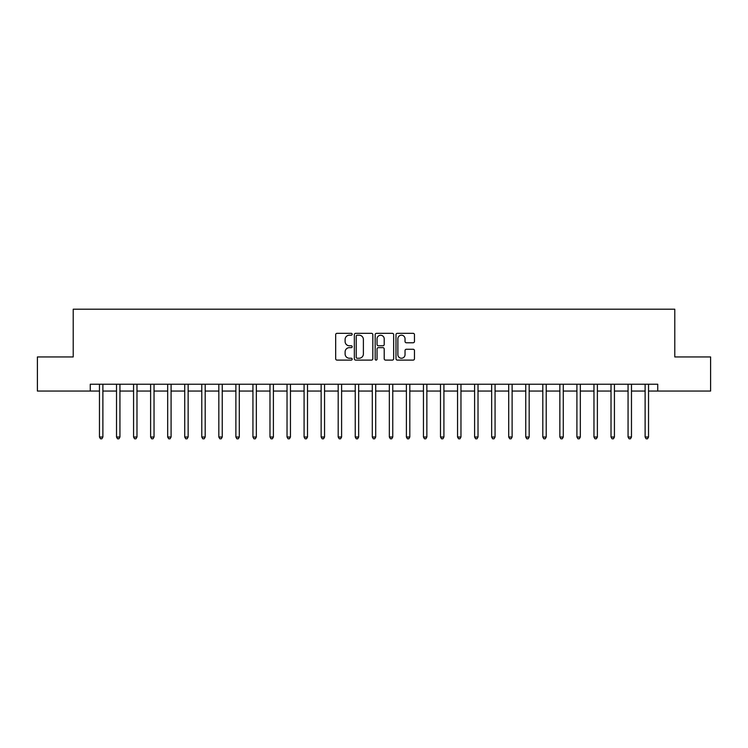 <?xml version="1.0" encoding="UTF-8"?>
<svg xmlns="http://www.w3.org/2000/svg" width="748" height="748" viewBox="0 0 748 748"><rect width="100%" height="100%" fill="white"/><g stroke="black" fill="none" stroke-linecap="round" stroke-linejoin="round"><path stroke-width="1.12" d="M352.177 334.263A0.935 0.935 0 0 0 351.233 333.328L337.011 333.328A1.337 1.337 0 0 0 335.674 334.665L335.674 358.769A1.337 1.337 0 0 0 337.011 360.106L351.233 360.106A0.935 0.935 0 0 0 352.177 359.171A0.935 0.935 0 0 0 351.233 358.236L349.4 358.236A4.282 4.282 0 0 1 345.109 353.944L345.109 351.943A4.282 4.282 0 0 1 349.4 347.652L351.233 347.652A0.935 0.935 0 0 0 352.177 346.717A0.935 0.935 0 0 0 351.233 345.782L349.4 345.782A4.282 4.282 0 0 1 345.109 341.499L345.109 339.489A4.282 4.282 0 0 1 349.4 335.197L351.233 335.197A0.935 0.935 0 0 0 352.177 334.263M413.13 342.771A1.337 1.337 0 0 0 414.467 341.425L414.467 334.665A1.337 1.337 0 0 0 413.13 333.328L397.328 333.328A1.337 1.337 0 0 0 395.991 334.665L395.991 358.769A1.337 1.337 0 0 0 397.328 360.106L413.13 360.106A1.337 1.337 0 0 0 414.467 358.769L414.467 350.597A1.337 1.337 0 0 0 413.13 349.26L406.37 349.26A1.337 1.337 0 0 0 405.033 350.597L405.033 354.655A3.581 3.581 0 0 1 401.452 358.236A3.581 3.581 0 0 1 397.871 354.655L397.871 338.788A3.581 3.581 0 0 1 401.452 335.197A3.581 3.581 0 0 1 405.033 338.788L405.033 341.425A1.337 1.337 0 0 0 406.37 342.771L413.13 342.771M90.256 391.054L37.4 391.054L37.4 356.946L73.21 356.946L73.21 309.204L674.79 309.204L674.79 356.946L710.6 356.946L710.6 391.054L657.744 391.054L657.744 384.229L90.256 384.229L90.256 391.054L99.465 391.054M372.831 334.665A1.337 1.337 0 0 0 371.485 333.328L355.693 333.328A1.337 1.337 0 0 0 354.346 334.665L354.346 358.769A1.337 1.337 0 0 0 355.693 360.106L371.485 360.106A1.337 1.337 0 0 0 372.831 358.769L372.831 334.665M376.515 333.328L392.307 333.328A1.337 1.337 0 0 1 393.654 334.665L393.654 358.769A1.337 1.337 0 0 1 392.307 360.106L385.547 360.106A1.337 1.337 0 0 1 384.21 358.769L384.21 348.998A1.337 1.337 0 0 0 382.873 347.652L378.385 347.652A1.337 1.337 0 0 0 377.048 348.998L377.048 359.171A0.935 0.935 0 0 1 376.113 360.106A0.935 0.935 0 0 1 375.169 359.171L375.169 334.665A1.337 1.337 0 0 1 376.515 333.328M102.878 391.054L116.52 391.054M119.932 391.054L133.574 391.054M136.978 391.054L150.619 391.054M154.032 391.054L167.674 391.054M171.086 391.054L184.728 391.054M188.141 391.054L201.782 391.054M205.186 391.054L218.827 391.054M222.24 391.054L235.882 391.054M239.295 391.054L252.936 391.054M256.34 391.054L269.981 391.054M273.394 391.054L287.036 391.054M290.448 391.054L304.09 391.054M307.503 391.054L321.144 391.054M324.548 391.054L338.19 391.054M341.602 391.054L355.244 391.054M358.657 391.054L372.298 391.054M375.702 391.054L389.343 391.054M392.756 391.054L406.398 391.054M409.811 391.054L423.452 391.054M426.856 391.054L440.497 391.054M443.91 391.054L457.552 391.054M460.964 391.054L474.606 391.054M478.019 391.054L491.66 391.054M495.064 391.054L508.705 391.054M512.118 391.054L525.76 391.054M529.173 391.054L542.814 391.054M546.218 391.054L559.859 391.054M563.272 391.054L576.914 391.054M580.326 391.054L593.968 391.054M597.381 391.054L611.023 391.054M614.426 391.054L628.068 391.054M631.48 391.054L645.122 391.054M648.535 391.054L657.744 391.054M357.161 335.197A0.935 0.935 0 0 0 356.226 336.142L356.226 357.292A0.935 0.935 0 0 0 357.161 358.236L359.105 358.236A4.282 4.282 0 0 0 363.388 353.944L363.388 339.489A4.282 4.282 0 0 0 359.105 335.197L357.161 335.197M384.21 338.853A3.581 3.581 0 0 0 380.629 335.272A3.581 3.581 0 0 0 377.048 338.853L377.048 344.445A1.337 1.337 0 0 0 378.385 345.782L382.873 345.782A1.337 1.337 0 0 0 384.21 344.445L384.21 338.853M103.046 384.229L102.981 384.407A1.365 1.365 90.6 0 0 102.878 384.911L102.878 437.019L99.465 437.019L99.465 384.911A1.365 1.365 90.6 0 0 99.372 384.407L99.297 384.229M102.878 437.019L101.859 438.796L100.494 438.796L99.465 437.019M120.101 384.229L120.026 384.407A1.365 1.365 0 0 0 119.932 384.911L119.932 437.019L116.52 437.019L116.52 384.911A1.365 1.365 0 0 0 116.417 384.407L116.351 384.229M119.932 437.019L118.904 438.796L117.539 438.796L116.52 437.019M137.146 384.229L137.08 384.407A1.365 1.365 0 0 0 136.978 384.911L136.978 437.019L133.574 437.019L133.574 384.911A1.365 1.365 0 0 0 133.471 384.407L133.406 384.229M136.978 437.019L135.958 438.796L134.593 438.796L133.574 437.019M154.2 384.229L154.135 384.407A1.365 1.365 0 0 0 154.032 384.911L154.032 437.019L150.619 437.019L150.619 384.911A1.365 1.365 0 0 0 150.526 384.407L150.451 384.229M154.032 437.019L153.013 438.796L151.648 438.796L150.619 437.019M171.255 384.229L171.18 384.407A1.365 1.365 0 0 0 171.086 384.911L171.086 437.019L167.674 437.019L167.674 384.911A1.365 1.365 0 0 0 167.58 384.407L167.505 384.229M171.086 437.019L170.058 438.796L168.702 438.796L167.674 437.019M188.309 384.229L188.234 384.407A1.365 1.365 0 0 0 188.141 384.911L188.141 437.019L184.728 437.019L184.728 384.911A1.365 1.365 0 0 0 184.625 384.407L184.56 384.229M188.141 437.019L187.112 438.796L185.747 438.796L184.728 437.019M205.354 384.229L205.289 384.407A1.365 1.365 0 0 0 205.186 384.911L205.186 437.019L201.782 437.019L201.782 384.911A1.365 1.365 0 0 0 201.679 384.407L201.614 384.229M205.186 437.019L204.167 438.796L202.802 438.796L201.782 437.019M222.408 384.229L222.343 384.407A1.365 1.365 0 0 0 222.24 384.911L222.24 437.019L218.827 437.019L218.827 384.911A1.365 1.365 0 0 0 218.734 384.407L218.659 384.229M222.24 437.019L221.221 438.796L219.856 438.796L218.827 437.019M239.463 384.229L239.388 384.407A1.365 1.365 0 0 0 239.295 384.911L239.295 437.019L235.882 437.019L235.882 384.911A1.365 1.365 0 0 0 235.779 384.407L235.714 384.229M239.295 437.019L238.266 438.796L236.901 438.796L235.882 437.019M256.508 384.229L256.442 384.407A1.365 1.365 0 0 0 256.34 384.911L256.34 437.019L252.936 437.019L252.936 384.911A1.365 1.365 0 0 0 252.833 384.407L252.768 384.229M256.34 437.019L255.32 438.796L253.955 438.796L252.936 437.019M273.562 384.229L273.497 384.407A1.365 1.365 0 0 0 273.394 384.911L273.394 437.019L269.981 437.019L269.981 384.911A1.365 1.365 0 0 0 269.888 384.407L269.813 384.229M273.394 437.019L272.375 438.796L271.01 438.796L269.981 437.019M290.617 384.229L290.542 384.407A1.365 1.365 0 0 0 290.448 384.911L290.448 437.019L287.036 437.019L287.036 384.911A1.365 1.365 0 0 0 286.942 384.407L286.867 384.229M290.448 437.019L289.42 438.796L288.064 438.796L287.036 437.019M307.671 384.229L307.596 384.407A1.365 1.365 0 0 0 307.503 384.911L307.503 437.019L304.09 437.019L304.09 384.911A1.365 1.365 0 0 0 303.987 384.407L303.922 384.229M307.503 437.019L306.474 438.796L305.109 438.796L304.09 437.019M324.716 384.229L324.651 384.407A1.365 1.365 0 0 0 324.548 384.911L324.548 437.019L321.144 437.019L321.144 384.911A1.365 1.365 0 0 0 321.042 384.407L320.976 384.229M324.548 437.019L323.529 438.796L322.164 438.796L321.144 437.019M341.771 384.229L341.705 384.407A1.365 1.365 0 0 0 341.602 384.911L341.602 437.019L338.19 437.019L338.19 384.911A1.365 1.365 0 0 0 338.096 384.407L338.021 384.229M341.602 437.019L340.583 438.796L339.218 438.796L338.19 437.019M358.825 384.229L358.75 384.407A1.365 1.365 0 0 0 358.657 384.911L358.657 437.019L355.244 437.019L355.244 384.911A1.365 1.365 0 0 0 355.141 384.407L355.076 384.229M358.657 437.019L357.628 438.796L356.263 438.796L355.244 437.019M375.87 384.229L375.805 384.407A1.365 1.365 0 0 0 375.702 384.911L375.702 437.019L372.298 437.019L372.298 384.911A1.365 1.365 0 0 0 372.195 384.407L372.13 384.229M375.702 437.019L374.683 438.796L373.317 438.796L372.298 437.019M392.924 384.229L392.859 384.407A1.365 1.365 0 0 0 392.756 384.911L392.756 437.019L389.343 437.019L389.343 384.911A1.365 1.365 0 0 0 389.25 384.407L389.175 384.229M392.756 437.019L391.737 438.796L390.372 438.796L389.343 437.019M409.979 384.229L409.904 384.407A1.365 1.365 0 0 0 409.811 384.911L409.811 437.019L406.398 437.019L406.398 384.911A1.365 1.365 0 0 0 406.295 384.407L406.229 384.229M409.811 437.019L408.782 438.796L407.417 438.796L406.398 437.019M427.024 384.229L426.958 384.407A1.365 1.365 0 0 0 426.856 384.911L426.856 437.019L423.452 437.019L423.452 384.911A1.365 1.365 0 0 0 423.349 384.407L423.284 384.229M426.856 437.019L425.836 438.796L424.471 438.796L423.452 437.019M444.078 384.229L444.013 384.407A1.365 1.365 0 0 0 443.91 384.911L443.91 437.019L440.497 437.019L440.497 384.911A1.365 1.365 0 0 0 440.404 384.407L440.329 384.229M443.91 437.019L442.891 438.796L441.526 438.796L440.497 437.019M461.133 384.229L461.058 384.407A1.365 1.365 0 0 0 460.964 384.911L460.964 437.019L457.552 437.019L457.552 384.911A1.365 1.365 0 0 0 457.458 384.407L457.383 384.229M460.964 437.019L459.936 438.796L458.58 438.796L457.552 437.019M478.187 384.229L478.112 384.407A1.365 1.365 0 0 0 478.019 384.911L478.019 437.019L474.606 437.019L474.606 384.911A1.365 1.365 0 0 0 474.503 384.407L474.438 384.229M478.019 437.019L476.99 438.796L475.625 438.796L474.606 437.019M495.232 384.229L495.167 384.407A1.365 1.365 0 0 0 495.064 384.911L495.064 437.019L491.66 437.019L491.66 384.911A1.365 1.365 0 0 0 491.558 384.407L491.492 384.229M495.064 437.019L494.045 438.796L492.68 438.796L491.66 437.019M512.287 384.229L512.221 384.407A1.365 1.365 0 0 0 512.118 384.911L512.118 437.019L508.705 437.019L508.705 384.911A1.365 1.365 0 0 0 508.612 384.407L508.537 384.229M512.118 437.019L511.099 438.796L509.734 438.796L508.705 437.019M529.341 384.229L529.266 384.407A1.365 1.365 0 0 0 529.173 384.911L529.173 437.019L525.76 437.019L525.76 384.911A1.365 1.365 0 0 0 525.657 384.407L525.592 384.229M529.173 437.019L528.144 438.796L526.779 438.796L525.76 437.019M546.386 384.229L546.321 384.407A1.365 1.365 0 0 0 546.218 384.911L546.218 437.019L542.814 437.019L542.814 384.911A1.365 1.365 0 0 0 542.711 384.407L542.646 384.229M546.218 437.019L545.199 438.796L543.833 438.796L542.814 437.019M563.44 384.229L563.375 384.407A1.365 1.365 0 0 0 563.272 384.911L563.272 437.019L559.859 437.019L559.859 384.911A1.365 1.365 0 0 0 559.766 384.407L559.691 384.229M563.272 437.019L562.253 438.796L560.888 438.796L559.859 437.019M580.495 384.229L580.42 384.407A1.365 1.365 0 0 0 580.326 384.911L580.326 437.019L576.914 437.019L576.914 384.911A1.365 1.365 0 0 0 576.82 384.407L576.745 384.229M580.326 437.019L579.298 438.796L577.942 438.796L576.914 437.019M597.549 384.229L597.474 384.407A1.365 1.365 0 0 0 597.381 384.911L597.381 437.019L593.968 437.019L593.968 384.911A1.365 1.365 0 0 0 593.865 384.407L593.8 384.229M597.381 437.019L596.352 438.796L594.987 438.796L593.968 437.019M614.594 384.229L614.529 384.407A1.365 1.365 0 0 0 614.426 384.911L614.426 437.019L611.023 437.019L611.023 384.911A1.365 1.365 0 0 0 610.92 384.407L610.854 384.229M614.426 437.019L613.407 438.796L612.042 438.796L611.023 437.019M631.649 384.229L631.583 384.407A1.365 1.365 0 0 0 631.48 384.911L631.48 437.019L628.068 437.019L628.068 384.911A1.365 1.365 0 0 0 627.974 384.407L627.899 384.229M631.48 437.019L630.461 438.796L629.096 438.796L628.068 437.019M648.703 384.229L648.628 384.407A1.365 1.365 0 0 0 648.535 384.911L648.535 437.019L645.122 437.019L645.122 384.911A1.365 1.365 0 0 0 645.019 384.407L644.954 384.229M648.535 437.019L647.506 438.796L646.141 438.796L645.122 437.019"/></g></svg>
